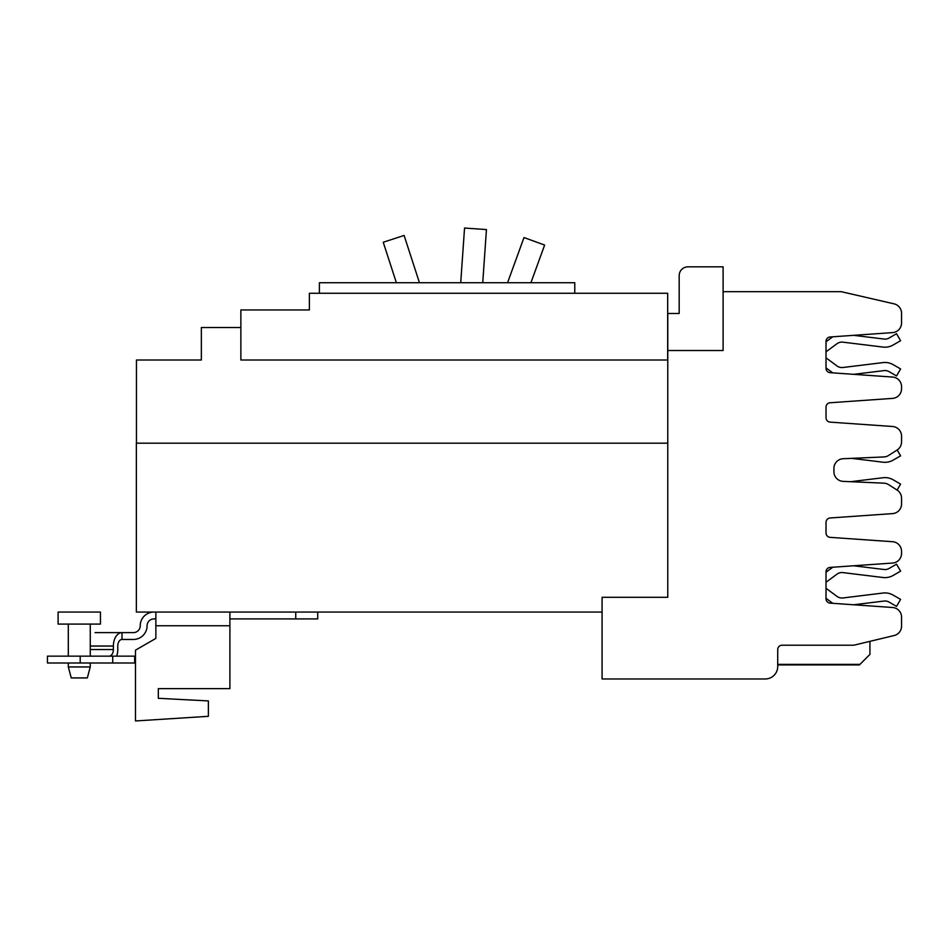 <?xml version="1.0" encoding="UTF-8"?>
<svg xmlns="http://www.w3.org/2000/svg" width="949" height="949" viewBox="0 0 949 949"><rect width="100%" height="100%" fill="white"/><g stroke="black" fill="none" stroke-linecap="round" stroke-linejoin="round"><path stroke-width="1.42" d="M507.561 282.731L524.002 237.558L544.631 245.067L530.918 282.731M460.716 282.731L464.547 228.045L486.446 229.575L482.733 282.731M396.374 282.731L383.23 242.244L404.108 235.459L419.458 282.731M667.776 443.183L136.359 443.183L136.359 612.058L602.081 612.058M240.868 327.524L201.354 327.524L201.354 360.015L136.454 360.015L136.454 443.183M667.776 360.015L240.868 360.015L240.868 309.955L309.374 309.955L241.746 309.955M667.681 360.015L667.681 293.265L309.374 293.265L309.374 309.955M319.398 293.265L319.398 282.731L574.774 282.731L574.774 293.265M826.021 588.285L836.959 596.363A8.387 8.387 0 0 0 842.973 597.953L882.961 593.042A16.465 16.465 0 0 1 893.199 595.13L900.589 599.388L896.544 606.387L889.154 602.117A8.387 8.387 0 0 0 883.946 601.061L853.685 604.774L892.558 607.49A9.656 9.656 0 0 1 901.55 617.123L901.55 622.164M826.021 357.844L836.959 365.923A8.387 8.387 0 0 0 842.973 367.5L882.961 362.601A16.465 16.465 0 0 1 893.199 364.677L900.589 368.947L896.544 375.946L889.154 371.676A8.387 8.387 0 0 0 883.946 370.62L853.685 374.333L892.558 377.05A9.656 9.656 0 0 1 901.55 386.682L901.55 388.758A9.656 9.656 0 0 1 892.558 398.39L830.114 402.756A4.389 4.389 0 0 0 826.021 407.145L826.021 417.75A4.389 4.389 0 0 0 830.114 422.127L892.558 426.492A9.656 9.656 0 0 1 901.55 436.125L901.55 441.902A9.656 9.656 0 0 1 897.078 450.051L888.632 455.437A9.656 9.656 0 0 1 883.863 456.943L843.163 458.723A9.656 9.656 0 0 0 833.922 468.367L833.922 471.736A9.656 9.656 0 0 0 843.163 481.38L883.863 483.16A9.656 9.656 0 0 1 888.632 484.666L897.078 490.052A9.656 9.656 0 0 1 901.55 498.201L901.55 503.978A9.656 9.656 0 0 1 892.558 513.611L830.114 517.976A4.389 4.389 0 0 0 826.021 522.365L826.021 532.97A4.389 4.389 0 0 0 830.114 537.348L892.558 541.713A9.656 9.656 0 0 1 901.55 551.345L901.55 553.421A9.656 9.656 0 0 1 892.558 563.054L830.114 567.419A4.389 4.389 0 0 0 826.021 571.808L826.021 598.748A4.389 4.389 0 0 0 830.114 603.125L832.795 603.315A16.465 16.465 0 0 1 832.166 602.864L826.021 598.333M901.55 317.951L901.55 322.98A9.656 9.656 0 0 1 892.558 332.613L830.114 336.978A4.389 4.389 0 0 0 826.021 341.367L826.021 368.307A4.389 4.389 0 0 0 830.114 372.684L832.795 372.874A16.465 16.465 0 0 1 832.166 372.423L826.021 367.892M832.166 567.68L826.021 572.223L832.166 567.68A16.465 16.465 0 0 1 832.795 567.241M853.685 565.77L883.946 569.483A8.387 8.387 0 0 0 889.154 568.427L896.544 564.157L900.589 571.156L893.199 575.426A16.465 16.465 0 0 1 882.961 577.502L842.973 572.603A8.387 8.387 0 0 0 836.959 574.181L826.021 582.259M842.973 572.603A8.387 8.387 0 0 0 836.959 574.181M900.589 571.156L893.199 575.426M883.946 569.483A8.387 8.387 0 0 0 889.154 568.427M832.166 337.239L826.021 341.77L832.166 337.239A16.465 16.465 0 0 1 832.795 336.788M853.685 335.329L883.946 339.042A8.387 8.387 0 0 0 889.154 337.986L896.544 333.716L900.589 340.715L893.199 344.985A16.465 16.465 0 0 1 882.961 347.061L842.973 342.162A8.387 8.387 0 0 0 836.959 343.74L826.021 351.818M842.973 342.162A8.387 8.387 0 0 0 836.959 343.74M900.589 340.715L893.199 344.985M777.717 664.929L859.391 664.929L869.936 654.395L869.936 641.346M687.966 266.835L723.102 266.835L723.102 350.525L667.776 350.525L667.776 313.467L679.187 313.467L679.187 275.613A8.778 8.778 0 0 1 687.966 266.835M830.114 336.978A4.389 4.389 0 0 0 826.021 341.367M826.021 368.307A4.389 4.389 0 0 0 830.114 372.684L892.558 377.05M901.55 386.682L901.55 388.758M901.55 551.345L901.55 553.421M830.114 567.419A4.389 4.389 0 0 0 826.021 571.808M830.114 603.125L892.558 607.49M901.55 617.123L901.55 626.138A9.656 9.656 0 0 1 894.148 635.533L854.895 644.952A9.656 9.656 0 0 1 852.641 645.213L782.118 645.213A4.389 4.389 0 0 0 777.717 649.614L777.717 666.506A12.467 12.467 0 0 1 765.25 678.974L602.081 678.974L602.081 597.301L667.776 597.301L667.776 350.525M723.102 291.687L841.289 291.687L894.148 303.87A9.656 9.656 0 0 1 901.55 313.265L901.55 322.98M901.55 436.125L901.55 441.902M843.163 458.723A9.656 9.656 0 0 0 833.922 468.367M833.922 471.736A9.656 9.656 0 0 0 843.163 481.38L850.553 481.712L882.961 477.738A16.465 16.465 0 0 1 893.199 479.814L900.589 484.085L897.125 490.075M901.55 498.201L901.55 503.978M897.196 449.98L900.589 455.852L893.199 460.111A16.465 16.465 0 0 1 882.961 462.199L851.609 458.355M900.589 455.852L893.199 460.111M155.861 612.058L155.861 638.404L135.482 650.172L135.482 720.955L208.377 716.317L208.377 700.92L158.317 698.298L158.317 688.642L229.895 688.642L229.895 612.058M158.317 698.298L158.317 688.642M90.262 666.945L68.304 666.945L71.246 677.93L87.32 677.93L90.262 666.945L90.262 662.995M317.713 612.058L317.713 618.914L229.895 618.914M95.09 632.615L133.382 632.615A6.845 6.845 0 0 0 140.227 625.759A13.701 13.701 0 0 1 153.928 612.058M155.861 618.914L153.928 618.914A6.845 6.845 0 0 0 147.083 625.759A13.701 13.701 0 0 1 133.382 639.46L122.006 639.46A6.584 4.235 90 0 0 117.771 646.044L117.771 649.555A13.44 8.636 90 0 1 116.656 656.15M58.114 612.058L100.44 612.058L100.44 624.086L58.114 624.086L58.114 612.058M109.135 656.15A6.584 4.235 -90 0 0 113.37 649.555L113.37 646.044A13.44 8.636 -90 0 1 122.006 632.615L122.006 639.46M134.651 662.995L47.45 662.995L47.45 656.15L134.651 656.15L134.651 662.995M68.304 655.996A6.584 4.235 -90 0 1 67.415 656.15M777.717 664.383L859.936 664.383M155.861 625.759L229.895 625.759M295.756 618.914L295.756 612.058M113.37 646.044L90.262 646.044M113.37 649.555L90.262 649.555M112.706 662.995L112.706 656.15M80.202 662.995L80.202 656.15M68.304 666.945L68.304 662.995M90.262 656.15L90.262 624.086M68.304 656.15L68.304 624.086"/></g></svg>
